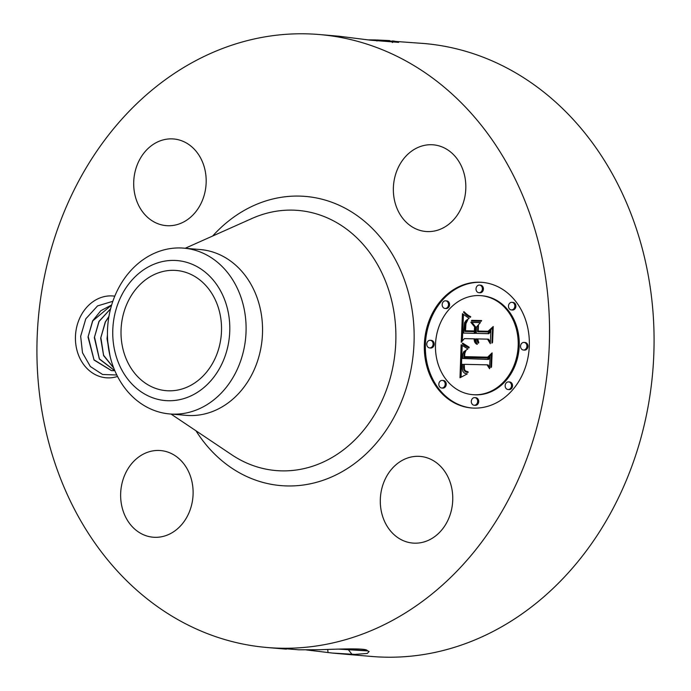<?xml version="1.0" encoding="UTF-8"?>
<svg xmlns="http://www.w3.org/2000/svg" width="691" height="691" viewBox="0 0 691 691"><rect width="100%" height="100%" fill="white"/><g stroke="black" fill="none" stroke-linecap="round" stroke-linejoin="round"><path stroke-width="1.04" d="M159.206 607.847A307.599 255.903 94.9 0 1 50.452 251.697A307.599 255.903 94.9 0 1 319.484 34.55A307.599 255.903 94.9 0 1 427.263 74.205A307.599 255.903 94.9 0 1 536.017 430.346A307.599 255.903 94.9 0 1 266.976 647.493A307.599 255.903 94.9 0 1 159.206 607.847M389.707 40.57L375.006 39.923L424.024 43.507A307.599 255.903 94.9 0 1 531.794 83.153A307.599 255.903 94.9 0 1 640.548 439.303A307.599 255.903 94.9 0 1 371.516 656.45L337.199 653.513L354.889 654.403L367.292 653.444L369.124 651.501L367.258 650.689C367.094 647.985 341.414 648.944 319.752 649.721L298.883 649.808L278.05 648.149M392.773 40.864L398.655 42.367L370.808 40.225L338.84 36.208L319.484 34.55M375.006 39.923L368.493 39.879M354.889 654.403L332.362 653.055L306.13 649.885M332.362 653.055L337.199 653.513M117.539 376.457A41.045 34.153 94.9 0 1 81.927 361.972A41.045 34.153 94.9 0 1 80.476 316.547A41.045 34.153 94.9 0 1 114.784 296.171M447.423 521.282A43.49 36.182 94.9 0 1 412.821 543.074A43.49 36.182 94.9 0 1 385.638 478.207A43.49 36.182 94.9 0 1 420.24 456.414A43.49 36.182 94.9 0 1 447.423 521.282M175.825 456.164A43.49 36.182 94.9 0 1 191.2 506.52A43.49 36.182 94.9 0 1 153.16 537.218A43.49 36.182 94.9 0 1 137.924 531.612A43.49 36.182 94.9 0 1 122.549 481.256A43.49 36.182 94.9 0 1 160.588 450.558A43.49 36.182 94.9 0 1 175.825 456.164M200.831 203.845A43.49 36.182 94.9 0 1 166.22 225.637A43.49 36.182 94.9 0 1 139.046 160.761A43.49 36.182 94.9 0 1 173.648 138.969A43.49 36.182 94.9 0 1 200.831 203.845M410.635 225.888A43.49 36.182 94.9 0 1 395.261 175.531A43.49 36.182 94.9 0 1 433.3 144.825A43.49 36.182 94.9 0 1 448.537 150.431A43.49 36.182 94.9 0 1 463.92 200.787A43.49 36.182 94.9 0 1 425.881 231.494A43.49 36.182 94.9 0 1 410.635 225.888M474.199 408.113A63.028 52.438 94.9 0 1 471.452 407.966A63.028 52.438 94.9 0 1 424.464 342.33A63.028 52.438 94.9 0 1 479.476 282.213A63.028 52.438 94.9 0 1 482.214 282.36A63.028 52.438 94.9 0 1 529.202 347.996A63.028 52.438 94.9 0 1 474.199 408.113M197.557 278.248A60.324 50.184 94.9 0 1 218.883 348.091A60.324 50.184 94.9 0 1 166.125 390.674A60.324 50.184 94.9 0 1 144.989 382.9A60.324 50.184 94.9 0 1 123.663 313.058A60.324 50.184 94.9 0 1 176.421 270.475A60.324 50.184 94.9 0 1 197.557 278.248M340.741 649.056L367.258 650.689M338.564 649.117L367.69 650.905M116.805 375.006L102.579 374.479L90.357 366.532L82.497 352.747L80.666 336.258L85.796 318.836L97.561 305.897L112.84 301.302M482.741 282.412A63.028 52.438 -85.1 0 0 480.521 282.299A63.028 52.438 -85.1 0 0 425.526 342.105A63.028 52.438 -85.1 0 0 471.979 408.01M145.827 268.376A70.249 58.441 -85.1 0 0 118.558 363.051A70.249 58.441 -85.1 0 0 196.719 392.773A70.249 58.441 -85.1 0 0 223.988 298.097A70.249 58.441 -85.1 0 0 145.827 268.376M114.818 370.678L111.51 370.652L94.062 360.071L88.007 337.061L92.62 320.874L100.834 310.7L111.648 304.981M111.596 370.661L94.002 359.812L88.189 336.526L92.749 320.892L111.631 305.042M183.875 248.147L200.33 249.555A83.205 69.221 94.9 0 1 229.49 260.282A83.205 69.221 94.9 0 1 258.9 356.616A83.205 69.221 94.9 0 1 186.129 415.351L169.666 413.944A83.205 69.221 94.9 0 1 140.515 403.216A83.205 69.221 -85.1 0 1 107.528 329.486A83.205 69.221 -85.1 0 1 146.63 257.372A83.205 69.221 94.9 0 1 183.875 248.147A83.205 69.221 94.9 0 1 213.027 258.875A83.205 69.221 -85.1 0 1 246.013 332.604A83.205 69.221 -85.1 0 1 206.911 404.719A83.205 69.221 94.9 0 1 169.666 413.944M472.601 394.647L473.646 394.734A49.666 41.313 -85.1 0 0 475.805 394.846A49.666 41.313 -85.1 0 0 519.14 347.487A49.666 41.313 -85.1 0 0 482.119 295.774L481.074 295.679A49.666 41.313 94.9 0 1 518.095 347.392A49.666 41.313 94.9 0 1 474.76 394.76A49.666 41.313 94.9 0 1 472.601 394.647A49.666 41.313 94.9 0 1 435.572 342.935A49.666 41.313 94.9 0 1 478.915 295.567A49.666 41.313 94.9 0 1 481.074 295.679M430.493 347.979A3.818 3.179 -85.1 0 0 430.657 348.005A3.818 3.179 -85.1 0 0 430.83 348.014A3.818 3.179 -85.1 0 0 434.164 344.368A3.818 3.179 -85.1 0 0 431.314 340.387A3.818 3.179 -85.1 0 0 431.149 340.378M479.744 292.768A3.818 3.179 -85.1 0 0 479.917 292.785A3.818 3.179 -85.1 0 0 480.081 292.794A3.818 3.179 -85.1 0 0 483.415 289.149A3.818 3.179 -85.1 0 0 480.565 285.176A3.818 3.179 -85.1 0 0 480.4 285.167M445.902 308.497A3.818 3.179 -85.1 0 0 446.066 308.523A3.818 3.179 -85.1 0 0 446.231 308.531A3.818 3.179 -85.1 0 0 449.565 304.886A3.818 3.179 -85.1 0 0 446.714 300.905A3.818 3.179 -85.1 0 0 446.55 300.896M524.288 350.095A3.818 3.179 -85.1 0 0 524.452 350.112A3.818 3.179 -85.1 0 0 524.616 350.13A3.818 3.179 -85.1 0 0 527.95 346.485A3.818 3.179 -85.1 0 0 525.1 342.503A3.818 3.179 -85.1 0 0 524.935 342.494M512.212 310A3.818 3.179 -85.1 0 0 512.385 310.017A3.818 3.179 -85.1 0 0 512.549 310.026A3.818 3.179 -85.1 0 0 515.883 306.381A3.818 3.179 -85.1 0 0 513.033 302.408A3.818 3.179 -85.1 0 0 512.869 302.39M475.028 405.315A3.818 3.179 -85.1 0 0 475.192 405.332A3.818 3.179 -85.1 0 0 475.365 405.341A3.818 3.179 -85.1 0 0 478.699 401.696A3.818 3.179 -85.1 0 0 475.849 397.722A3.818 3.179 -85.1 0 0 475.684 397.714M442.56 388.083A3.818 3.179 -85.1 0 0 442.724 388.1A3.818 3.179 -85.1 0 0 442.896 388.109A3.818 3.179 -85.1 0 0 446.231 384.464A3.818 3.179 -85.1 0 0 443.38 380.491A3.818 3.179 -85.1 0 0 443.216 380.482M508.878 389.577A3.818 3.179 -85.1 0 0 509.042 389.594A3.818 3.179 -85.1 0 0 509.215 389.603A3.818 3.179 -85.1 0 0 512.549 385.967A3.818 3.179 -85.1 0 0 509.699 381.985A3.818 3.179 -85.1 0 0 509.535 381.976M430.104 340.292A3.818 3.179 94.9 0 1 430.268 340.3A3.818 3.179 94.9 0 1 433.119 344.273A3.818 3.179 94.9 0 1 429.785 347.918A3.818 3.179 94.9 0 1 429.612 347.91A3.818 3.179 94.9 0 1 426.77 343.937A3.818 3.179 94.9 0 1 430.104 340.292M479.355 285.072A3.818 3.179 94.9 0 1 479.519 285.081A3.818 3.179 94.9 0 1 482.37 289.063A3.818 3.179 94.9 0 1 479.036 292.708A3.818 3.179 94.9 0 1 478.872 292.699A3.818 3.179 94.9 0 1 476.021 288.717A3.818 3.179 94.9 0 1 479.355 285.072M445.505 300.81A3.818 3.179 94.9 0 1 445.669 300.818A3.818 3.179 94.9 0 1 448.519 304.791A3.818 3.179 94.9 0 1 445.185 308.436A3.818 3.179 94.9 0 1 445.021 308.428A3.818 3.179 94.9 0 1 442.171 304.455A3.818 3.179 94.9 0 1 445.505 300.81M523.89 342.408A3.818 3.179 94.9 0 1 524.054 342.416A3.818 3.179 94.9 0 1 526.905 346.39A3.818 3.179 94.9 0 1 523.571 350.035A3.818 3.179 94.9 0 1 523.407 350.026A3.818 3.179 94.9 0 1 520.556 346.053A3.818 3.179 94.9 0 1 523.89 342.408M511.824 302.304A3.818 3.179 94.9 0 1 511.988 302.312A3.818 3.179 94.9 0 1 514.838 306.294A3.818 3.179 94.9 0 1 511.504 309.931A3.818 3.179 94.9 0 1 511.34 309.922A3.818 3.179 94.9 0 1 508.49 305.949A3.818 3.179 94.9 0 1 511.824 302.304M474.32 405.254A3.818 3.179 94.9 0 1 474.147 405.246A3.818 3.179 94.9 0 1 471.305 401.264A3.818 3.179 94.9 0 1 474.639 397.619A3.818 3.179 94.9 0 1 474.803 397.627A3.818 3.179 94.9 0 1 477.654 401.609A3.818 3.179 94.9 0 1 474.32 405.254M441.851 388.022A3.818 3.179 94.9 0 1 441.679 388.014A3.818 3.179 94.9 0 1 438.837 384.032A3.818 3.179 94.9 0 1 442.171 380.395A3.818 3.179 94.9 0 1 442.335 380.404A3.818 3.179 94.9 0 1 445.185 384.377A3.818 3.179 94.9 0 1 441.851 388.022M508.17 389.517A3.818 3.179 94.9 0 1 507.997 389.508A3.818 3.179 94.9 0 1 505.156 385.535A3.818 3.179 94.9 0 1 508.49 381.89A3.818 3.179 94.9 0 1 508.654 381.898A3.818 3.179 94.9 0 1 511.504 385.872A3.818 3.179 94.9 0 1 508.17 389.517M110.569 308.877L99.089 321.427L94.52 337.07L99.357 358.836L114.766 370.687M114.697 370.687L99.374 359.07L94.347 337.605L98.951 321.419L110.595 308.756M461.139 344.792L467.919 348.938L463.635 351.831L462.806 354.328L462.633 358.482L487.475 359.372L490.109 356.185L489.582 368.752L487.06 364.839L464.248 364.33L464.464 369.452L465.561 370.981L468.109 371.818L468.083 372.535L467.565 372.458L464.222 370.497L463.635 364.615L462.529 364.287L462.27 368.294L462.866 371.387L464.456 373.157L467.263 373.926L459.99 377.752L461.139 344.792M462.659 343.09L469.189 347.228L468.947 347.944L463.635 344.956L462.314 343.772L462.659 343.09M465.933 350.518L464.844 353.291L464.577 356.625L487.63 357.169L492.122 352.894L491.534 366.956L490.886 367.569L491.439 354.397L487.777 357.998L463.894 357.463L464.369 352.436L465.933 350.518M461.251 342.261L462.443 313.705L469.137 318.37L466.097 320.469L464.585 322.671L463.54 333.088L474.268 333.33L474.337 331.654L464.87 331.438L465.509 323.198L467.686 320.045L465.941 323.638L465.518 330.764L474.363 330.963L474.544 326.808L470.847 322.317L480.452 322.533L476.453 327.076L476.194 333.373L487.751 333.632L490.878 330.177L490.308 343.686L487.518 339.134L477.662 338.91L478.828 342.658L478.327 343.168L477.308 341.285L477.04 338.901L475.961 338.875L475.978 341.173L477.066 344.351L474.847 342.321L474.035 338.832L464.361 338.616L461.251 342.261M463.929 311.641L467.462 314.932L470.744 316.754L470.398 317.324L466.218 314.915L463.523 312.133L463.929 311.641M471.737 320.33L481.644 320.555L481.264 321.263L471.366 321.039L471.737 320.33L472.782 320.417L472.445 321.065M478.457 325.409L478.215 331.049L488.027 331.274L493.227 326.541L492.562 342.468L491.914 343.142L492.545 328.07L488.278 331.965L477.567 331.723L477.801 326.195L478.457 325.409M462.167 345.509L461.061 377.131M462.529 364.287L464.231 364.572M463.635 364.615L464.231 364.667M463.549 366.265L464.145 366.316M463.531 366.878L464.127 366.93M463.54 367.448L464.145 367.5M463.566 367.992L464.179 368.044M463.626 368.493L464.248 368.553M463.696 368.968L464.343 369.02M463.799 369.4L464.464 369.46M463.92 369.797L464.646 369.866M464.058 370.169L464.853 370.229M464.222 370.497L465.095 370.566M465.544 370.963L468.083 372.432L467.081 372.354M464.628 371.058L465.674 371.145M464.879 371.3L465.924 371.395M465.164 371.525L466.209 371.62M465.475 371.732L466.52 371.827M465.829 371.922L466.874 372.008M466.209 372.086L467.254 372.173M466.632 372.224L467.677 372.319M467.565 372.458L468.083 372.501M487.06 364.839L488.105 364.934L489.643 367.318M490.049 357.61L488.52 359.458L462.633 358.482M487.475 359.372L488.52 359.458M463.402 343.764L469.068 347.599M462.314 343.772L463.359 343.859M462.694 344.161L463.739 344.248M463.134 344.559L464.179 344.645M463.635 344.956L464.68 345.042M464.197 345.353L465.242 345.448M464.81 345.759L465.855 345.854M465.484 346.174L466.529 346.26M466.209 346.588L467.254 346.675M466.995 347.003L468.04 347.098M467.842 347.426L468.887 347.513M465.017 351.227L465.535 351.27M464.749 351.589L465.371 351.641M464.533 351.987L465.216 352.047M464.369 352.436L465.06 352.496M464.231 353.006L464.905 353.066M464.119 353.697L464.758 353.757M464.067 354.094L464.697 354.146M464.024 354.518L464.646 354.569M463.989 354.975L464.602 355.027M463.955 355.459L464.577 355.511M463.929 355.977L464.568 356.029M464.965 356.66L464.939 357.489M491.439 354.397L492.061 354.448M487.63 357.169L464.577 356.625M463.454 314.655L462.348 340.965M474.035 338.832L475.08 338.918L475.615 341.829L477.265 343.945M474.086 339.644L475.132 339.73M474.19 340.404L475.235 340.49M474.354 341.095L475.399 341.19M474.57 341.734L475.615 341.829M474.847 342.321L475.892 342.408M475.175 342.84L476.22 342.935M475.563 343.306L476.609 343.392M476.004 343.712L477.049 343.798M476.505 344.058L477.412 344.135M477.04 338.901L477.654 338.953M477.032 339.419L477.662 339.471M477.058 339.912L477.706 339.972M477.11 340.395L477.792 340.447M477.196 340.853L477.904 340.913M477.308 341.285L478.068 341.354M477.446 341.7L478.267 341.769M477.628 342.097L478.5 342.175M477.827 342.477L478.759 342.555M478.068 342.831L478.613 342.883M487.518 339.134L488.563 339.221L490.368 342.175M490.817 331.481L488.796 333.718L476.194 333.373M487.751 333.632L488.796 333.718M480.4 322.602L471.893 322.412L475.589 326.895L475.408 331.049L465.518 330.764M470.847 322.317L471.893 322.412M474.544 326.808L475.589 326.895M474.363 330.963L475.408 331.049M466.054 321.807L466.52 321.842M465.76 322.464L466.252 322.498M465.509 323.198L466.036 323.241M465.311 324.019L465.864 324.07M465.147 324.934L465.734 324.986M465.034 325.927L465.639 325.979M464.965 327.007L465.561 327.059M464.896 329.236L465.501 329.287M464.888 329.944L465.501 330.004M465.924 330.799L465.915 331.464M474.337 331.654L475.382 331.74L475.313 333.416L463.54 333.088M474.268 333.33L475.313 333.416M463.523 312.133L464.464 312.211M465.164 312.919L470.545 317.074M464.188 312.919L465.233 313.006M464.862 313.645L465.907 313.731M465.535 314.31L466.58 314.396M466.218 314.915L467.263 315.001M466.9 315.467L467.945 315.554M467.591 315.951L468.636 316.046M468.282 316.383L469.327 316.478M468.982 316.754L470.027 316.849M469.681 317.074L470.502 317.143M481.61 320.615L472.782 320.417M478.215 331.049L488.943 331.36M477.801 326.195L478.422 326.247M478.647 331.084L478.621 331.749M492.545 328.07L493.167 328.121M493.184 327.62L492.683 328.078M488.027 331.274L488.952 331.352M113.747 368.044L103.615 355.623L100.679 338.149L105.291 321.963L108.928 316.452M108.893 316.685L105.421 321.971L100.851 337.614L103.607 355.286L113.704 367.94M110.171 356.642L107.019 338.694L107.442 334.902M107.459 335.722L107.191 338.158L110.016 356.003M212.664 236.02A145.119 120.726 94.9 0 1 356.461 215.143A145.119 120.726 94.9 0 1 396.306 412.89A145.119 120.726 94.9 0 1 229.999 466.9A145.119 120.726 94.9 0 1 195.976 430.787M376.906 40.994L377.796 39.966M392.289 42.522L394.708 41.114M348.972 648.866L348.35 649.531M348.35 649.739L352.039 654.36M327.724 649.488L328.035 652.606M185.231 248.259L252.008 218.468A130.539 108.608 94.9 0 1 343.997 227.261A130.539 108.608 94.9 0 1 380.3 404.218A130.539 108.608 94.9 0 1 231.761 454.782L171.023 414.056M464.931 327.767L465.527 327.819M464.913 328.51L465.509 328.562M464.879 330.635L465.518 330.695M266.976 647.493L286.333 649.151M430.268 340.3L431.314 340.387M429.612 347.91L430.657 348.005M479.519 285.081L480.565 285.176M478.872 292.699L479.917 292.785M445.669 300.818L446.714 300.905M445.021 308.428L446.066 308.523M524.054 342.416L525.1 342.503M523.407 350.026L524.452 350.112M511.988 302.312L513.033 302.408M511.34 309.922L512.385 310.017M474.147 405.246L475.192 405.332M474.803 397.627L475.849 397.722M441.679 388.014L442.724 388.1M442.335 380.404L443.38 380.491M507.997 389.508L509.042 389.594M508.654 381.898L509.699 381.985"/></g></svg>
